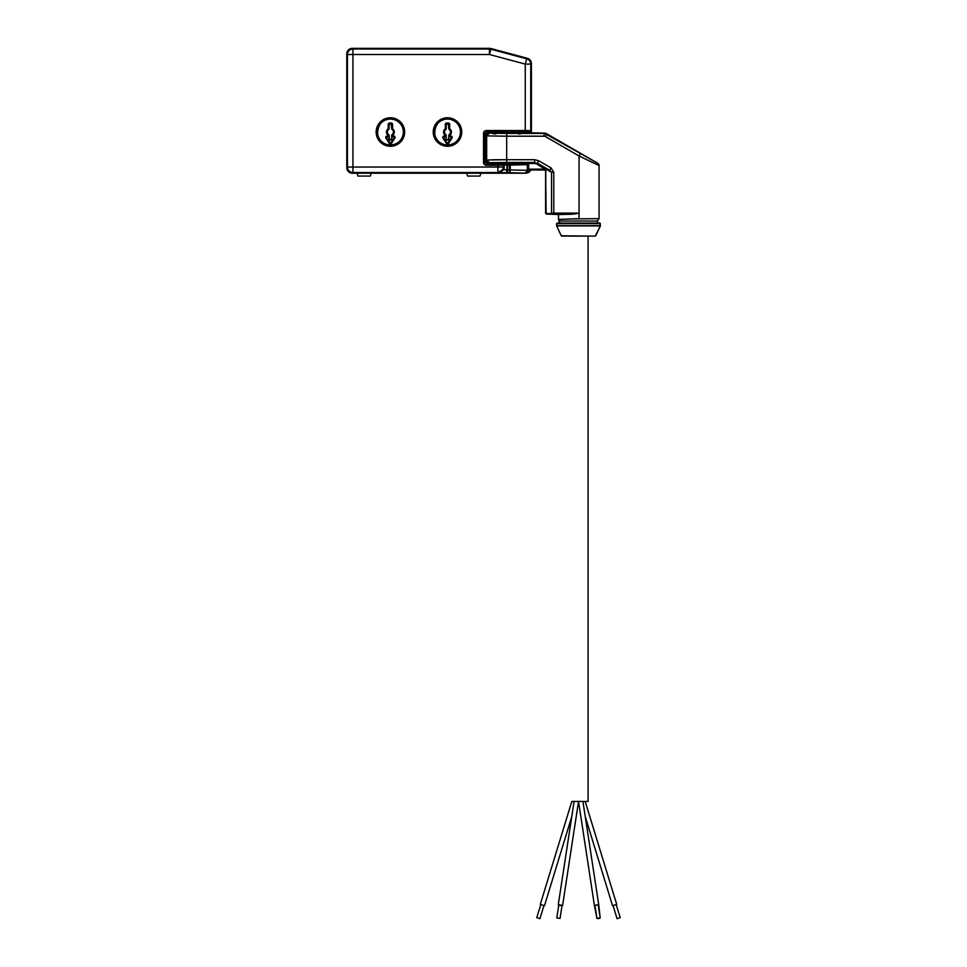 <?xml version="1.0" encoding="UTF-8"?>
<svg xmlns="http://www.w3.org/2000/svg" width="967" height="967" viewBox="0 0 967 967"><rect width="100%" height="100%" fill="white"/><g stroke="black" fill="none" stroke-linecap="round" stroke-linejoin="round"><path stroke-width="1.45" d="M491.732 132.576L489.399 133.132L506.672 133.446L544.058 133.446L544.058 136.19L506.672 136.19L506.672 159.688L486.667 159.99L486.667 135.888L486.667 160.002A2.744 2.744 0 0 0 489.399 162.746L492.143 163.266M571.787 218.905L599.057 218.627A23501.666 23501.666 0 0 1 597.388 221.008L597.388 223.075L599.854 223.075L600.434 225.674L599.891 223.063L597.425 223.063L597.425 221.008L599.069 218.639L599.069 165.587A2.744 2.744 0 0 0 597.691 163.205L546.899 133.881L544.131 133.132A5.488 5.488 105 0 1 546.875 133.869L546.899 133.881A5.572 5.572 0 0 0 544.119 133.132L522.712 132.576M522.301 163.266L528.055 162.746L528.611 170.011L544.784 170.011L528.623 169.987L528.683 162.674L528.647 169.962L528.103 169.14L544.977 169.14L536.89 164.124L537.362 163.169L549.631 170.252L551.541 172.235L551.541 213.127L572.561 214.215L579.052 213.115L579.052 218.639L558.491 219.436L559.591 221.008L558.515 219.424L558.515 214.553L558.491 219.436L559.591 223.063L557.125 223.063L556.617 225.915L600.362 225.915A37271.033 37271.033 0 0 1 595.757 235.755L600.386 225.915L595.285 236.093L568.971 236.093M560.062 918.42L562.069 905.305L558.817 904.81L556.811 917.925L560.062 918.42L556.811 917.925M562.008 905.68L558.757 905.172M598.186 904.81L594.935 905.305L596.941 918.42L598.573 918.59L600.193 917.925L596.941 918.42L594.403 905.39L598.73 904.725L600.193 917.925L598.186 904.81M540.807 904.58L536.794 917.683L539.937 918.65L543.95 905.547M571.775 816.571L544.481 905.704L540.287 904.423L571.823 801.425L588.093 801.425L585.18 801.425L616.728 904.423L612.534 905.704L585.24 816.571M613.054 905.547L617.067 918.65L620.21 917.683L616.197 904.58M582.013 801.425L574.99 801.425M588.093 236.093L588.093 801.425M486.897 134.764L486.667 135.888L489.411 133.156A2.744 2.744 0 0 0 486.667 135.888L486.727 135.307M489.338 133.132L486.739 134.026L486.739 135.235M545.606 170.833L546.15 214.009L558.491 214.553L545.606 213.453L545.606 170.808L544.784 170.011A0.822 0.822 0 0 1 545.606 170.833M544.977 169.104L545.787 169.104L545.11 167.92L549.631 170.252L551.009 167.871L553.777 172.235L551.541 172.235L545.787 169.104L545.606 213.453L551.988 213.683L546.162 213.997M557.971 213.997L579.052 213.115L575.147 213.949M491.852 133.301L495.708 134.038M518.735 134.038L522.301 133.446M492.554 159.773L506.285 159.688M561.247 235.755A37271.021 37271.021 0 0 1 556.654 225.915L561.223 235.767L588.033 236.069M556.654 225.915L556.593 223.631L559.615 223.075L559.615 221.008L597.388 221.008M522.676 132.576L544.131 133.156A5.488 5.488 105 0 1 546.875 133.893L597.691 163.23L599.057 165.587L579.052 155.977L545.424 136.552L546.875 133.869M489.411 133.156L491.768 132.576M522.676 133.156L491.768 133.156M506.672 133.446L506.672 136.19L486.667 135.9M597.691 163.23L544.131 133.132M559.615 223.075L597.388 223.075M556.593 223.631L600.41 223.631M572.561 214.215L558.491 214.565M492.191 163.278L489.411 162.722L486.667 159.99M528.103 169.14L528.115 162.698L522.265 163.278M492.191 162.722L522.265 162.722M545.787 169.14L544.844 169.962L528.623 169.987M545.606 170.808L544.844 169.962A0.822 0.822 73.2 0 1 545.654 170.784M446.343 143.334L443.031 138.136A1.378 1.366 28.8 0 1 444.191 136.033L445.34 136.033L445.823 134.582A0.822 0.822 151.5 0 1 446.198 135.271L446.198 139.635L448.253 140.179L448.845 136.855L450.815 136.855L448.845 136.855L449.208 134.606A3.094 3.094 0 0 0 449.208 129.445L448.289 123.824L446.198 124.417L446.198 128.78A0.822 0.822 -151.9 0 1 445.823 129.469L445.787 129.445A3.094 3.094 0 0 0 445.787 134.606L446.162 136.855L444.191 136.855L443.72 137.689L447.032 142.898L447.963 142.898L451.275 137.689L450.815 136.033A1.378 1.366 151.2 0 1 451.964 138.136L451.275 137.689L447.963 142.898L448.652 143.334A1.378 1.366 -90 0 1 446.343 143.334L447.092 142.971M445.823 134.582A3.058 3.058 0 0 1 445.823 129.469M448.809 139.635L448.809 135.271A0.822 0.822 28.1 0 1 449.172 134.582L449.667 136.033L450.815 136.033M449.172 129.469A0.822 0.822 -28.5 0 1 448.809 128.78A9031.695 315.206 90 0 1 448.845 128.756L449.667 128.756L449.172 129.469A3.058 3.058 0 0 1 449.172 134.582M448.809 128.78L448.289 123.002A1.378 1.366 135 0 1 449.667 124.38L449.667 128.756A3.916 3.916 0 0 1 449.667 135.295L448.809 135.271M448.253 123.861L445.34 124.38A1.378 1.366 45 0 1 446.706 123.002L448.289 123.002M446.198 135.271A9031.695 315.206 -90 0 1 446.162 135.295L445.34 135.295A3.916 3.916 0 0 1 445.34 128.756L445.787 129.445L446.198 128.78M446.742 123.861L446.706 123.002M448.809 124.417L449.667 124.38M445.34 136.033L446.162 136.855L446.198 139.635M444.191 136.033L444.191 136.855L446.162 136.855M443.031 138.136L443.72 137.689L447.032 142.898M448.845 136.855L449.667 136.033M448.845 139.671L446.162 139.671M388.722 134.582A0.822 0.822 151.5 0 1 389.085 135.271L389.641 140.179L391.695 139.635L391.695 135.271A0.822 0.822 28.1 0 1 392.07 134.582L392.106 134.606A3.094 3.094 0 0 0 392.106 129.445L392.07 129.469A0.822 0.822 -28.5 0 1 391.695 128.78L391.151 123.861L389.085 124.417L389.085 128.78A0.822 0.822 -151.9 0 1 388.722 129.469L388.686 129.445A3.094 3.094 0 0 0 388.686 134.606L388.722 134.582A3.058 3.058 0 0 1 388.722 129.469M392.07 129.469A3.058 3.058 0 0 1 392.07 134.582M390.801 142.971L394.173 137.689L393.702 136.033A1.378 1.366 151.2 0 1 394.862 138.136L391.55 143.334A1.378 1.366 -90 0 1 389.242 143.334L385.93 138.136A1.378 1.366 28.8 0 1 387.078 136.033L389.048 136.855L389.085 139.635M391.695 128.78A9031.695 315.206 90 0 1 391.732 128.756L392.554 128.756L392.106 129.445L391.732 128.756L391.188 123.002A1.378 1.366 135 0 1 392.554 124.38L392.554 128.756A3.916 3.916 0 0 1 392.554 135.295L392.554 136.033L393.702 136.033M391.151 123.861L388.226 124.38A1.378 1.366 45 0 1 389.604 123.002L391.188 123.002M388.226 136.033L388.686 134.606L389.048 136.855L387.078 136.855L386.619 137.689L389.991 142.971M389.085 124.417L389.048 128.756L388.686 129.445L388.226 128.756L389.085 128.78M391.695 139.635L389.048 139.671M391.732 139.671L391.732 136.855L392.554 136.033M391.732 136.855L393.702 136.855L391.732 136.855L391.732 135.295L392.106 134.606L392.554 135.295L391.695 135.271M391.695 124.417L392.554 124.38M389.641 123.861L389.604 123.002M389.242 143.334L390.861 142.898L394.173 137.689L394.862 138.136M387.078 136.033L387.078 136.855L389.048 136.855M391.55 143.334L390.861 142.898M385.93 138.136L386.619 137.689L389.931 142.898M486.28 130.545A2.744 2.744 -135 0 0 483.536 133.277L484.902 133.277L486.28 131.911L486.28 130.545L525.25 130.545L525.25 64.1L530.738 64.1A5.488 5.476 -127.5 0 0 526.677 58.806L527.341 58.298A5.488 5.488 -37.5 0 1 531.403 63.592L531.403 131.319A1.366 1.366 45 0 1 530.037 132.684L491.611 132.612L486.389 132.854L485.567 133.676M525.25 131.911L525.25 130.545L530.738 130.642A1.366 1.366 135 0 1 529.36 132.02L486.28 131.911L486.993 132.636L491.055 132.636M352.266 48.35L352.943 49.027A5.488 5.476 135 0 0 347.455 54.503L352.943 54.503L352.943 49.027L489.423 49.027L489.423 54.503L490.837 49.208L526.677 58.806L525.25 64.1L489.423 54.503L352.943 54.503L352.943 167.049L347.455 167.049A5.488 5.476 45 0 0 352.943 172.537L352.266 173.202A5.488 5.488 135 0 1 346.79 167.726L346.79 53.826A5.488 5.488 -135 0 1 352.266 48.35L489.507 48.35A5.488 5.488 -82.5 0 1 490.934 48.531L527.341 58.298M485.627 161.852A1.366 1.366 135 0 0 486.993 163.218L486.28 163.943L484.902 162.565L485.627 161.852L485.627 134.002L484.902 133.277L484.902 162.565L483.536 162.565A2.744 2.744 135 0 0 486.28 165.309L486.28 163.943L502.018 163.737L504.206 165.103L504.206 167.086A6.31 6.31 -90 0 1 503.529 169.926L497.908 172.658L502.804 169.551L503.384 167.049L504.206 167.086M486.993 132.636A1.366 1.366 -135 0 0 485.627 134.002M528.333 169.938L528.333 170.458A2.744 2.744 -90 0 1 525.589 173.202L352.266 173.202M528.055 164.595L527.414 164.644L527.414 170.361L528.333 170.434L524.839 173.105A2.744 2.575 94.1 0 0 527.414 170.361L527.281 170.337A2.744 2.708 99.8 0 1 524.573 173.081L524.839 173.105M504.206 165.164L503.384 165.164L503.384 167.049L497.908 167.049L497.908 172.537L352.943 172.537L352.943 167.049L497.908 167.049L497.908 165.309L503.384 165.2L502.018 163.737L525.927 163.29A1.366 1.354 -99.8 0 1 527.281 164.668L510.274 165.079L510.274 169.95L527.281 170.337L527.414 164.644A1.366 1.293 -94.1 0 0 526.121 163.278L486.993 163.218M526.882 163.218A1.463 1.366 175.9 0 1 528.055 163.774M376.707 132.02A13.683 13.683 0 0 0 397.232 143.878A13.683 13.683 0 0 0 397.232 120.174A13.683 13.683 0 0 0 376.707 132.02A13.707 13.707 0 0 0 397.244 143.902A13.707 13.707 0 0 0 397.244 120.15A13.707 13.707 0 0 0 376.683 132.02M433.82 132.02A13.683 13.683 0 0 0 454.345 143.878A13.683 13.683 0 0 0 454.345 120.174A13.683 13.683 0 0 0 433.82 132.02A13.707 13.707 0 0 0 454.357 143.902A13.707 13.707 0 0 0 454.357 120.15A13.707 13.707 0 0 0 433.796 132.02M510.068 163.713L510.274 165.079L507.675 165.103L507.675 169.926A2.744 0.943 90.5 0 1 506.744 172.658L497.908 172.537A5.488 5.476 180 0 0 503.384 167.049M503.384 165.127L506.744 165.103L506.744 163.737M502.804 169.551L506.744 169.926L506.744 172.658L524.573 173.081M487.247 161.694L485.93 159.071L485.918 134.026A0.822 0.822 135 0 1 486.739 133.192L488.831 133.192M487.864 163.218L486.788 161.985M486.667 158.661L485.627 159.386M531.354 131.705L531.354 133.132L528.03 132.636M528.03 163.737L528.055 162.976L527.486 163.338M527.825 132.636L522.917 133.555M523.316 133.132L522.712 132.757M486.123 162.903A6.032 6.032 -45 0 1 485.652 162.118M523.824 162.746A1.366 1.269 178.7 0 0 523.183 163.218M524.319 162.649L527.837 163M357.028 173.202L357.923 176.067L370.313 176.067L371.207 173.202M466.686 173.202L467.581 176.067L479.97 176.067L480.865 173.202M526.193 173.141A5.488 5.488 -135 0 0 530.823 170.011M561.742 236.069L595.261 236.069M553.777 172.235L553.777 213.115L579.052 213.115L579.052 155.977L580.418 153.596M544.058 136.19A2.744 2.744 0 0 1 545.424 136.552M534.63 159.688L534.63 162.432L506.672 162.432L506.672 159.688L534.63 159.688L538.74 160.788L551.009 167.871M557.149 223.075L599.854 223.075M556.593 225.674L600.41 225.674M553.777 213.659L551.988 213.683M528.683 162.674L537.362 163.169L538.74 160.788M506.672 162.432L489.411 162.722M544.699 168.621L545.11 167.92L537.301 163.411L534.558 162.674L534.558 163.496A4.666 4.666 0 0 1 536.89 164.124M528.103 163.496L534.558 163.496M447.503 145.376A13.357 13.357 0 0 1 434.147 132.02A13.357 13.357 0 0 1 447.503 118.675A13.357 13.357 0 0 1 460.848 132.02A13.357 13.357 0 0 1 447.503 145.376C425.528 145.606 434.787 109.537 453.934 120.319C466.735 126.604 459.446 147.008 447.503 145.376M447.503 144.965A12.946 12.946 0 0 0 458.709 125.553A12.946 12.946 0 0 0 436.286 125.553A12.946 12.946 0 0 0 447.503 144.965M446.198 124.417L446.162 128.756L445.34 128.756L445.34 124.38M451.964 138.136L448.652 143.334M389.085 135.271A9031.695 315.206 -90 0 1 389.048 135.295L388.226 135.295A3.916 3.916 0 0 1 388.226 128.756L388.226 124.38M390.39 144.965A12.946 12.946 0 0 0 401.607 125.553A12.946 12.946 0 0 0 379.185 125.553A12.946 12.946 0 0 0 390.39 144.965M390.39 118.675A13.357 13.357 0 0 1 403.747 132.02A13.357 13.357 0 0 1 390.39 145.376A13.357 13.357 0 0 1 377.045 132.02A13.357 13.357 0 0 1 390.39 118.675M531.403 63.592L530.738 64.1L530.738 130.642L531.403 131.319M346.79 167.726L347.455 167.049L347.455 54.503L346.79 53.826M530.037 132.684L529.36 132.02M490.934 48.531L490.837 49.208A5.488 5.476 -172.5 0 0 489.423 49.027L489.507 48.35M433.24 132.02A14.251 14.251 0 0 1 454.623 119.678A14.251 14.251 0 0 1 454.623 144.373A14.251 14.251 0 0 1 433.24 132.02M376.139 132.02A14.251 14.251 0 0 1 397.522 119.678A14.251 14.251 0 0 1 397.522 144.373A14.251 14.251 0 0 1 376.139 132.02M497.908 163.943L497.908 165.309L486.28 165.309M483.536 162.565L483.536 133.277M503.384 165.2A1.366 1.366 180 0 0 502.018 163.834M509.863 172.694L510.274 169.95L506.744 169.926L507.204 163.737M508.811 172.682A2.744 0.943 90.5 0 0 509.754 169.938L509.283 163.713M488.275 162.504A4.666 4.666 -45 0 0 489.314 163.218M486.667 156.702L485.918 157.113M486.667 155.324L485.918 155.324M486.389 132.769L486.739 134.026L485.652 133.748M485.627 160.184L487.09 163.218M524.477 163.218L523.111 164.197M528.055 162.843L524.319 162.843A1.366 1.366 135 0 0 523.377 163.218M578.508 801.595L562.613 905.39L578.532 801.425L594.403 905.39M558.273 904.725L574.096 801.425M582.92 801.425L598.73 904.725M597.425 221.008L599.069 218.639M390.39 145.376C369.201 146.198 376.852 110.008 396.458 120.126C408.594 126.266 404.738 145.062 390.39 145.376"/></g></svg>
